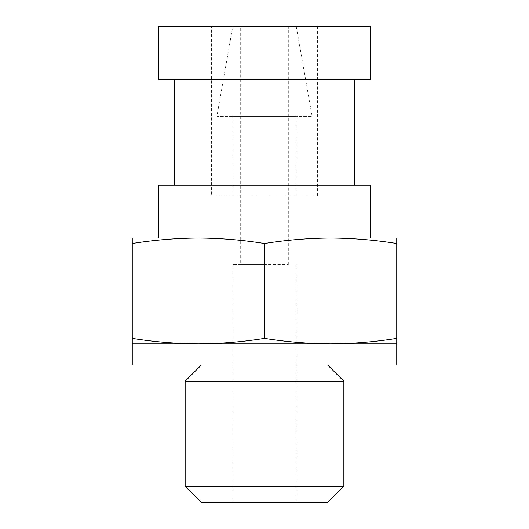 <?xml version="1.0" encoding="UTF-8"?>
<svg xmlns="http://www.w3.org/2000/svg" width="529" height="529" viewBox="0 0 529 529"><rect width="100%" height="100%" fill="white"/><g stroke="black" fill="none" stroke-linecap="round" stroke-linejoin="round"><path stroke-width="0.4" stroke-dasharray="2.65 1.98" d="M201.364 502.55L327.636 502.55M264.5 264.5L232.76 264.5L264.5 264.5M185.15 486.336L343.85 486.336M185.15 381.224L343.85 381.224M132.25 365.01L396.75 365.01M132.25 338.368L132.25 343.85L198.375 343.85C176.217 343.718 154.17 341.893 132.25 338.368L132.25 238.05L198.375 238.05C220.507 238.182 242.547 240.007 264.5 243.532C286.454 240.007 308.493 238.182 330.625 238.05L198.375 238.05C176.217 238.182 154.17 240.007 132.25 243.532M198.375 343.85L330.625 343.85C308.493 343.718 286.454 341.893 264.5 338.368C242.547 341.893 220.507 343.718 198.375 343.85M396.75 238.05L330.625 238.05C352.783 238.182 374.83 240.007 396.75 243.532L396.75 238.05M330.625 343.85L396.75 343.85L396.75 338.368C374.83 341.893 352.783 343.718 330.625 343.85M370.3 238.05L158.7 238.05L370.3 238.05M396.75 243.532L396.75 338.368M264.5 243.532L264.5 338.368M232.76 116.38L296.24 116.38L232.76 116.38L232.76 195.73L296.24 195.73L232.76 195.73M296.24 116.38L296.24 195.73M232.76 26.45L296.24 26.45L232.76 26.45L216.89 116.38L312.11 116.38L216.89 116.38M296.24 26.45L312.11 116.38M240.695 264.5L288.305 264.5L240.695 264.5L240.695 26.45L288.305 26.45L240.695 26.45M211.6 195.73L317.4 195.73L211.6 195.73L211.6 26.45L317.4 26.45L211.6 26.45M317.4 26.45L317.4 195.73M158.7 79.35L370.3 79.35M370.3 26.45L158.7 26.45M354.43 185.15L174.57 185.15L354.43 185.15M174.57 79.35L354.43 79.35L174.57 79.35M370.3 185.15L158.7 185.15M288.305 264.5L288.305 26.45M232.76 502.55L232.76 264.5M296.24 502.55L296.24 264.5"/><path stroke-width="0.79" d="M343.85 486.336L327.636 502.55L201.364 502.55L185.15 486.336L185.15 381.224L343.85 381.224L343.85 486.336L185.15 486.336M132.25 343.85L132.25 365.01L396.75 365.01L396.75 343.85L132.25 343.85L132.25 338.368C154.17 341.893 176.217 343.718 198.375 343.85C220.507 343.718 242.547 341.893 264.5 338.368C286.454 341.893 308.493 343.718 330.625 343.85C352.783 343.718 374.83 341.893 396.75 338.368L396.75 343.85M132.25 243.532C154.17 240.007 176.217 238.182 198.375 238.05L396.75 238.05L396.75 243.532C374.83 240.007 352.783 238.182 330.625 238.05C308.493 238.182 286.454 240.007 264.5 243.532C242.547 240.007 220.507 238.182 198.375 238.05L132.25 238.05L132.25 338.368M264.5 243.532L264.5 338.368M396.75 243.532L396.75 338.368M370.3 79.35L370.3 26.45L158.7 26.45L158.7 79.35L370.3 79.35M354.43 185.15L354.43 79.35M174.57 185.15L174.57 79.35M370.3 238.05L370.3 185.15L158.7 185.15L158.7 238.05M201.364 365.01L185.15 381.224M327.636 365.01L343.85 381.224"/></g></svg>
